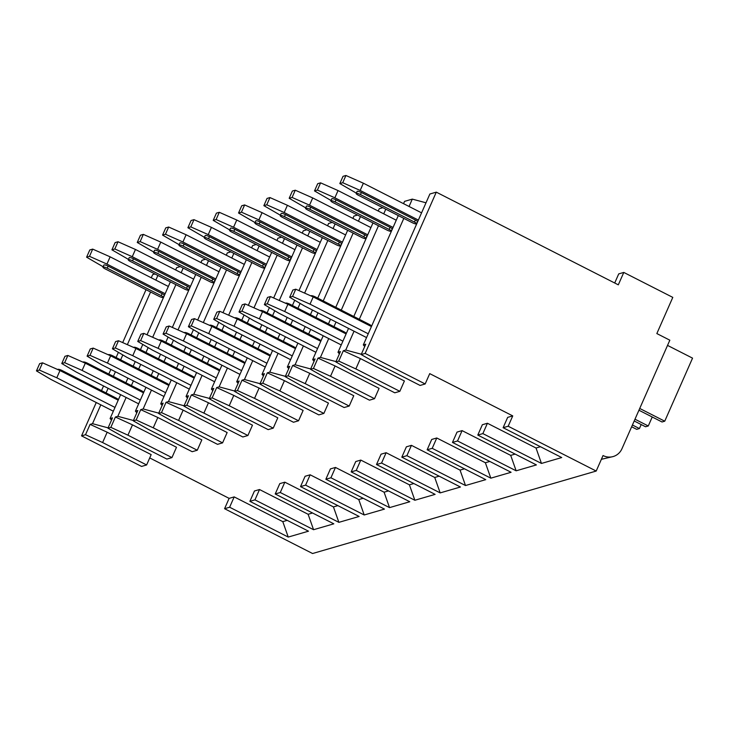 <?xml version="1.0" encoding="UTF-8"?>
<svg xmlns="http://www.w3.org/2000/svg" width="729" height="729" viewBox="0 0 729 729"><rect width="100%" height="100%" fill="white"/><g stroke="black" fill="none" stroke-linecap="round" stroke-linejoin="round"><path stroke-width="1.09" d="M149.718 457.93L229.125 498.363L224.568 508.705L312.577 553.521L596.194 471.052L603.038 455.543A15.045 14.225 73.8 0 0 613.162 456.554A15.045 14.225 73.8 0 0 621.965 448.727L669.833 340.188L656.838 333.563L672.794 297.386L623.787 272.427L618.31 284.839L436.288 192.146L365.156 353.41L425.171 383.964L429.727 373.631L512.742 415.894L508.186 426.237L596.194 471.052M154.912 273.958L152.671 274.614L151.268 277.785M146.019 289.686L122.691 342.584M118.39 352.326L116.102 357.52M110.854 369.43L108.803 374.068M103.554 385.969L101.504 390.607M96.255 402.508L81.548 435.869L141.554 466.432L146.62 464.956L151.176 454.623L107.172 432.215L90.086 424.378L92.51 423.677L108.102 427.859M512.742 415.894L507.676 417.371L503.119 427.704L508.186 426.237M487.419 423.257L482.352 424.734L477.796 435.067L482.862 433.6L487.419 423.257L536.025 448.016L540.462 446.722M462.095 430.62L457.028 432.097L452.472 442.43L457.539 440.963L462.095 430.62L510.701 455.379L515.139 454.085M436.771 437.983L431.705 439.459L427.148 449.793L432.215 448.326L436.771 437.983L485.377 462.742L489.815 461.448M411.448 445.346L406.381 446.822L401.825 457.165L406.891 455.689L411.448 445.346L460.054 470.105L464.491 468.811M386.124 452.709L381.067 454.185L376.501 464.528L381.568 463.052L386.124 452.709L434.73 477.468L439.168 476.174M360.8 460.081L355.743 461.548L351.178 471.891L356.244 470.415L360.8 460.081L409.416 484.831L413.844 483.537M335.477 467.444L330.419 468.911L325.854 479.254L330.92 477.777L335.477 467.444L384.092 492.193L388.521 490.899M310.162 474.807L305.096 476.274L300.53 486.617L305.597 485.14L310.162 474.807L358.768 499.556L363.197 498.262M284.839 482.17L279.772 483.637L275.216 493.98L280.273 492.503L284.839 482.17L333.445 506.919L337.873 505.625M259.515 489.533L254.448 491L249.892 501.342L254.95 499.866L259.515 489.533L308.121 514.282L312.55 512.988M229.125 498.363L234.191 496.896L229.626 507.229L224.568 508.705M503.119 427.704L561.731 457.557L541.465 463.444L482.862 433.6M364.737 346.512L363.315 344.935L365.739 344.225L361.183 354.567L376.1 363.033L420.104 385.441L425.171 383.964M249.892 501.342L308.495 531.186L288.237 537.073L229.626 507.229M275.216 493.98L333.818 523.823L313.561 529.71L254.95 499.866M300.53 486.617L359.142 516.46L338.885 522.347L280.273 492.503M325.854 479.254L384.465 509.097L364.208 514.984L305.597 485.14M351.178 471.891L409.789 501.734L389.532 507.621L330.92 477.777M376.501 464.528L435.113 494.371L414.856 500.258L356.244 470.415M401.825 457.165L460.436 487.008L440.179 492.895L381.568 463.052M427.148 449.793L485.76 479.646L465.503 485.532L406.891 455.689M452.472 442.43L511.084 472.283L490.827 478.169L432.215 448.326M477.796 435.067L536.407 464.92L516.141 470.806L457.539 440.963M287.235 520.351L282.797 521.645L288.237 537.073M111.501 420.141L110.088 418.564L112.512 417.854L107.956 428.196L110.844 427.349L115.401 417.015L132.496 424.852L176.5 447.26L171.944 457.593L166.877 459.07L122.873 436.662L107.956 428.196M115.401 417.015L117.825 416.314L133.425 420.496M136.824 412.778L135.412 411.202L137.836 410.491L133.27 420.833L136.168 419.986L140.724 409.652L157.819 417.489L201.824 439.897L197.267 450.23L192.201 451.707L148.187 429.299L133.27 420.833M140.724 409.652L143.148 408.951L158.749 413.133M162.148 405.415L160.735 403.839L163.159 403.128L158.594 413.471L161.492 412.623L166.048 402.29L183.143 410.126L227.147 432.534L222.582 442.868L217.524 444.344L173.511 421.936L158.594 413.471M166.048 402.29L168.472 401.588L184.072 405.771M187.471 398.052L186.059 396.476L188.483 395.765L183.918 406.108L186.815 405.26L191.372 394.927L208.458 402.763L252.471 425.171L247.906 435.505L242.848 436.981L198.835 414.573L183.918 406.108M191.372 394.927L193.796 394.225L209.396 398.408M212.795 390.689L211.383 389.113L213.807 388.402L209.241 398.745L212.139 397.897L216.695 387.564L233.781 395.4L277.795 417.808L273.229 428.142L268.172 429.618L224.158 407.21L209.241 398.745M216.695 387.564L219.119 386.862L234.72 391.045M238.119 383.326L236.706 381.75L239.13 381.039L234.565 391.382L237.463 390.534L242.019 380.201L259.105 388.038L303.118 410.445L298.553 420.779L293.486 422.255L249.482 399.847L234.565 391.382M242.019 380.201L244.443 379.499L260.034 383.682M263.442 375.964L262.021 374.387L264.445 373.676L259.888 384.019L262.786 383.172L267.343 372.838L284.428 380.675L328.442 403.082L323.876 413.416L318.81 414.892L274.806 392.484L259.888 384.019M267.343 372.838L269.766 372.136L285.358 376.319M288.766 368.601L287.344 367.024L289.768 366.313L285.212 376.656L288.11 375.809L292.666 365.475L309.752 373.312L353.756 395.719L349.2 406.053L344.134 407.529L300.129 385.122L285.212 376.656M292.666 365.475L295.09 364.773L310.682 368.956M314.09 361.238L312.668 359.661L315.092 358.95L310.536 369.293L313.434 368.446L317.99 358.112L335.076 365.949L379.08 388.357L374.524 398.69L369.457 400.166L325.453 377.759L310.536 369.293M317.99 358.112L320.414 357.41L336.005 361.593M339.413 353.875L337.992 352.298L340.416 351.588L335.859 361.93L338.748 361.083L343.313 350.749L360.399 358.586L404.404 380.994L399.847 391.327L394.781 392.803L350.777 370.396L335.859 361.93M343.313 350.749L345.737 350.048L361.329 354.23M234.191 496.896L282.797 521.645M157.874 275.462L155.824 280.109M150.575 292.01L127.356 344.653M122.827 354.932L120.659 359.844M115.41 371.744L113.36 376.392M108.111 388.293L106.07 392.931M100.812 404.832L92.51 423.677M363.315 344.935L429.882 194.005L436.288 192.146M403.547 203.664L404.559 201.368L412.304 199.117L426.009 202.799M378.223 211.027L379.235 208.731L382.816 207.692M352.9 218.399L353.911 216.094L357.492 215.055M327.576 225.762L328.588 223.457L332.178 222.418M302.253 233.125L303.264 230.82L306.854 229.781M276.929 240.488L277.949 238.183L281.531 237.144M251.605 247.851L252.626 245.545L256.207 244.507M226.282 255.214L227.302 252.908L230.883 251.869M200.958 262.577L201.979 260.271L205.56 259.232M175.643 269.94L176.655 267.634L180.236 266.595M361.183 354.567L365.156 353.41M398.298 215.574L353.784 316.495M348.535 328.396L337.992 352.298M412.304 199.117L409.06 206.471M403.811 218.381L359.297 319.302M354.048 331.203L345.737 350.048M372.975 222.937L335.759 307.31M330.51 319.22L328.46 323.858M323.211 335.759L312.668 359.661M385.778 209.196L383.736 213.834M378.488 225.744L341.272 310.117M336.014 322.027L333.973 326.665M328.724 338.566L320.414 357.41M347.651 230.3L317.735 298.134M312.477 310.035L310.436 314.673M305.187 326.583L303.136 331.221M297.888 343.122L287.344 367.024M360.454 216.559L358.413 221.197M353.164 233.107L323.239 300.94M317.99 312.841L315.949 317.479M310.7 329.39L308.649 334.028M303.401 345.929L295.09 364.773M322.327 237.663L298.972 290.616M294.726 300.239L292.411 305.497M287.162 317.397L285.112 322.045M279.863 333.946L277.813 338.584M272.564 350.485L262.021 374.387M335.13 223.921L333.089 228.56M327.84 240.47L304.622 293.113M300.084 303.392L297.915 308.303M292.666 320.204L290.625 324.842M285.376 336.752L283.326 341.391M278.077 353.292L269.766 372.136M297.004 245.026L273.648 297.979M269.402 307.602L267.087 312.859M261.839 324.76L259.788 329.408M254.539 341.309L252.489 345.947M247.24 357.848L236.706 381.75M309.816 231.284L307.766 235.923M302.517 247.833L279.298 300.476M274.76 310.754L272.591 315.666M267.343 327.567L265.301 332.205M260.053 344.115L258.002 348.754M252.753 360.655L244.443 379.499M271.68 252.389L248.325 305.342M244.078 314.964L241.764 320.222M236.515 332.123L234.465 336.771M229.216 348.672L227.166 353.31M221.917 365.211L211.383 389.113M284.492 238.647L282.442 243.286M277.193 255.196L253.974 307.838M249.436 318.117L247.277 323.029M242.019 334.93L239.978 339.568M234.729 351.478L232.679 356.117M227.43 368.017L219.119 386.862M246.356 259.752L223.001 312.705M218.755 322.327L216.44 327.585M211.191 339.486L209.141 344.134M203.892 356.034L201.851 360.673M196.593 372.574L186.059 396.476M259.169 246.01L257.118 250.648M251.869 262.558L228.651 315.201M224.113 325.48L221.953 330.392M216.704 342.293L214.654 346.931M209.405 358.841L207.355 363.479M202.106 375.38L193.796 394.225M221.033 267.115L197.677 320.067M193.431 329.69L191.116 334.948M185.868 346.849L183.817 351.496M178.569 363.397L176.527 368.036M171.269 379.937L160.735 403.839M233.845 253.373L231.795 258.02M226.546 269.921L203.327 322.564M198.789 332.843L196.63 337.755M191.381 349.656L189.33 354.294M184.082 366.204L182.031 370.842M176.782 382.743L168.472 401.588M195.709 274.478L172.354 327.43M168.107 337.053L165.793 342.311M160.544 354.212L158.494 358.859M153.245 370.76L151.204 375.399M145.955 387.299L135.412 411.202M208.521 260.736L206.471 265.383M201.222 277.284L178.004 329.927M173.466 340.206L171.306 345.118M166.057 357.019L164.007 361.666M158.758 373.567L156.708 378.205M151.459 390.106L143.148 408.951M81.548 435.869L85.521 434.712L90.086 424.378M170.386 281.841L147.039 334.793M142.793 344.416L140.469 349.674M135.22 361.575L133.17 366.222M127.921 378.123L125.88 382.761M120.631 394.662L110.088 418.564M183.198 268.099L181.147 272.746M175.899 284.647L152.68 337.29M148.142 347.569L145.982 352.481M140.733 364.382L138.683 369.029M133.434 380.93L131.393 385.568M126.135 397.469L117.825 416.314M418.382 220.085L360.172 190.442L342.73 182.715L345.92 175.479L363.37 183.207L421.572 212.85M345.92 175.479L343.022 176.327L339.832 183.562L356.353 193.13M360.172 190.442L363.37 183.207M416.715 223.867L416.551 223.785A3.472 0.747 23.8 0 1 412.295 222.7L358.285 195.199A3.472 0.747 23.8 0 1 356.189 193.486A3.472 0.747 23.8 0 1 360.454 194.57L361.365 192.502A3.472 0.747 -156.2 0 0 357.11 191.417L356.189 193.486M339.832 183.562L342.73 182.715M360.454 194.57L414.464 222.072A3.472 0.747 23.8 0 1 416.551 223.785L417.471 221.716A3.472 0.747 -156.2 0 0 415.375 220.003L361.365 192.502M292.575 296.43L295.764 289.194L292.867 290.033L289.677 297.268L292.575 296.43L310.025 304.157L313.215 296.922L371.416 326.556M295.764 289.194L313.215 296.922M289.677 297.268L304.239 305.843L366.559 337.573M368.227 333.791L310.025 304.157M371.261 326.483L371.416 326.127A3.472 0.747 -156.2 0 0 369.33 324.405L315.32 296.903A3.472 0.747 -156.2 0 0 311.055 295.819L311.001 295.938M399.847 391.327L355.843 368.92L338.748 361.083M374.524 398.69L330.519 376.282L313.434 368.446M349.2 406.053L305.196 383.645L288.11 375.809M323.876 413.416L279.872 391.008L262.786 383.172M298.553 420.779L254.549 398.371L237.463 390.534M273.229 428.142L229.225 405.734L212.139 397.897M247.906 435.505L203.901 413.097L186.815 405.26M222.582 442.868L178.578 420.46L161.492 412.623M197.267 450.23L153.254 427.823L136.168 419.986M171.944 457.593L127.93 435.186L110.844 427.349M146.62 464.956L102.607 442.549L85.521 434.712M516.141 470.806L510.701 455.379M330.519 376.282L335.076 365.949M355.843 368.92L360.399 358.586M541.465 463.444L536.025 448.016M490.827 478.169L485.377 462.742M305.196 383.645L309.752 373.312M465.503 485.532L460.054 470.105M279.872 391.008L284.428 380.675M440.179 492.895L434.73 477.468M254.549 398.371L259.105 388.038M414.856 500.258L409.416 484.831M229.225 405.734L233.781 395.4M389.532 507.621L384.092 492.193M203.901 413.097L208.458 402.763M364.208 514.984L358.768 499.556M178.578 420.46L183.143 410.126M338.885 522.347L333.445 506.919M153.254 427.823L157.819 417.489M313.561 529.71L308.121 514.282M127.93 435.186L132.496 424.852M102.607 442.549L107.172 432.215M623.787 272.427L618.721 273.904L614.711 282.998M601.379 459.306L613.162 456.554M631.651 426.775L636.699 429.345L639.415 428.561L632.426 424.998M641.183 424.542L639.415 428.561M638.941 410.227L662.023 421.982L664.739 421.198L639.725 408.459M634.986 419.211L648.281 425.982L645.566 426.766L634.203 420.979M648.281 425.982L652.236 416.997M667.536 345.4L692.55 358.139L664.739 421.198M393.059 227.448L334.857 197.805L317.407 190.078L320.596 182.842L338.046 190.57L396.248 220.213M320.596 182.842L317.698 183.69L314.509 190.925L331.03 200.493M334.857 197.805L338.046 190.57M391.391 231.23L391.236 231.148A3.472 0.747 23.8 0 1 386.971 230.063L332.962 202.562A3.472 0.747 23.8 0 1 330.875 200.849A3.472 0.747 23.8 0 1 335.13 201.933L336.042 199.864A3.472 0.747 -156.2 0 0 331.786 198.78L330.875 200.849M314.509 190.925L317.407 190.078M335.13 201.933L389.14 229.435A3.472 0.747 23.8 0 1 391.236 231.148L392.147 229.079A3.472 0.747 -156.2 0 0 390.051 227.366L336.042 199.864M267.251 303.793L270.441 296.557L267.552 297.396L264.354 304.631L267.251 303.793L284.702 311.52L287.891 304.285L346.102 333.918M270.441 296.557L287.891 304.285M264.354 304.631L278.915 313.206L341.236 344.935M342.903 341.154L284.702 311.52M345.938 333.846L346.093 333.49A3.472 0.747 -156.2 0 0 344.006 331.768L289.996 304.266A3.472 0.747 -156.2 0 0 285.732 303.182L285.677 303.3M367.735 234.811L309.533 205.168L292.083 197.441L295.272 190.205L312.723 197.933L370.924 227.576M295.272 190.205L292.375 191.053L289.185 198.288L305.706 207.856M309.533 205.168L312.723 197.933M366.067 238.593L365.912 238.511A3.472 0.747 23.8 0 1 361.648 237.426L307.638 209.925A3.472 0.747 23.8 0 1 305.551 208.212A3.472 0.747 23.8 0 1 309.807 209.296L310.718 207.227A3.472 0.747 -156.2 0 0 306.462 206.143L305.551 208.212M289.185 198.288L292.083 197.441M309.807 209.296L363.817 236.797A3.472 0.747 23.8 0 1 365.912 238.511L366.824 236.442A3.472 0.747 -156.2 0 0 364.728 234.729L310.718 207.227M241.928 311.155L245.117 303.92L242.228 304.758L239.03 311.994L241.928 311.155L259.378 318.883L262.568 311.647L320.778 341.281M245.117 303.92L262.568 311.647M239.03 311.994L253.592 320.569L315.912 352.298M317.58 348.526L259.378 318.883M320.614 341.208L320.769 340.853A3.472 0.747 -156.2 0 0 318.682 339.131L264.673 311.629A3.472 0.747 -156.2 0 0 260.408 310.545L260.353 310.663M342.411 242.174L284.21 212.531L266.759 204.803L269.949 197.568L287.399 205.296L345.601 234.938M269.949 197.568L267.051 198.416L263.862 205.651L280.383 215.219M284.21 212.531L287.399 205.296M340.744 245.955L340.589 245.873A3.472 0.747 23.8 0 1 336.324 244.789L282.314 217.288A3.472 0.747 23.8 0 1 280.228 215.574A3.472 0.747 23.8 0 1 284.483 216.659L285.394 214.59A3.472 0.747 -156.2 0 0 281.139 213.506L280.228 215.574M263.862 205.651L266.759 204.803M284.483 216.659L338.493 244.16A3.472 0.747 23.8 0 1 340.589 245.873L341.5 243.805A3.472 0.747 -156.2 0 0 339.404 242.092L285.394 214.59M216.604 318.518L219.793 311.283L216.905 312.121L213.706 319.357L216.604 318.518L234.055 326.246L237.244 319.01L295.455 348.644M219.793 311.283L237.244 319.01M213.706 319.357L228.268 327.932L290.589 359.661M292.256 355.889L234.055 326.246M295.291 348.571L295.445 348.216A3.472 0.747 -156.2 0 0 293.359 346.494L239.349 318.992A3.472 0.747 -156.2 0 0 235.084 317.908L235.039 318.026M317.088 249.537L258.886 219.894L241.436 212.166L244.625 204.931L262.076 212.658L320.277 242.301M244.625 204.931L241.727 205.778L238.538 213.014L255.059 222.582M258.886 219.894L262.076 212.658M315.42 253.318L315.265 253.236A3.472 0.747 23.8 0 1 311.001 252.152L256.991 224.65A3.472 0.747 23.8 0 1 254.904 222.937A3.472 0.747 23.8 0 1 259.159 224.022L260.08 221.953A3.472 0.747 -156.2 0 0 255.815 220.869L254.904 222.937M238.538 213.014L241.436 212.166M259.159 224.022L313.169 251.523A3.472 0.747 23.8 0 1 315.265 253.236L316.176 251.168A3.472 0.747 -156.2 0 0 314.081 249.455L260.08 221.953M191.28 325.881L194.47 318.646L191.581 319.484L188.392 326.72L191.28 325.881L208.731 333.609L211.92 326.373L270.131 356.007M194.47 318.646L211.92 326.373M188.392 326.72L202.944 335.294L265.274 367.024M266.942 363.252L208.731 333.609M269.967 355.934L270.122 355.579A3.472 0.747 -156.2 0 0 268.035 353.857L214.025 326.355A3.472 0.747 -156.2 0 0 209.761 325.271L209.715 325.389M291.764 256.9L233.562 227.257L216.112 219.529L219.301 212.294L236.752 220.021L294.963 249.664M219.301 212.294L216.413 213.141L213.214 220.377L229.735 229.945M233.562 227.257L236.752 220.021M290.096 260.681L289.942 260.599A3.472 0.747 23.8 0 1 285.677 259.515L231.667 232.013A3.472 0.747 23.8 0 1 229.58 230.3A3.472 0.747 23.8 0 1 233.845 231.385L234.756 229.316A3.472 0.747 -156.2 0 0 230.492 228.232L229.58 230.3M213.214 220.377L216.112 219.529M233.845 231.385L287.846 258.886A3.472 0.747 23.8 0 1 289.942 260.599L290.853 258.531A3.472 0.747 -156.2 0 0 288.757 256.818L234.756 229.316M165.957 333.244L169.146 326.009L166.258 326.847L163.068 334.082L165.957 333.244L183.407 340.972L186.597 333.736L244.807 363.37M169.146 326.009L186.597 333.736M163.068 334.082L177.621 342.657L239.95 374.387M241.618 370.614L183.407 340.972M244.643 363.297L244.798 362.942A3.472 0.747 -156.2 0 0 242.711 361.219L188.702 333.718A3.472 0.747 -156.2 0 0 184.446 332.634L184.391 332.752M266.44 264.262L208.239 234.62L190.788 226.892L193.978 219.657L211.428 227.384L269.639 257.027M193.978 219.657L191.089 220.504L187.891 227.74L204.412 237.308M208.239 234.62L211.428 227.384M264.773 268.044L264.618 267.962A3.472 0.747 23.8 0 1 260.353 266.878L206.343 239.376A3.472 0.747 23.8 0 1 204.257 237.663A3.472 0.747 23.8 0 1 208.521 238.748L209.433 236.679A3.472 0.747 -156.2 0 0 205.168 235.595L204.257 237.663M187.891 227.74L190.788 226.892M208.521 238.748L262.522 266.249A3.472 0.747 23.8 0 1 264.618 267.962L265.529 265.894A3.472 0.747 -156.2 0 0 263.433 264.18L209.433 236.679M140.633 340.607L143.832 333.372L140.934 334.21L137.745 341.445L140.633 340.607L158.084 348.334L161.273 341.099L219.484 370.733M143.832 333.372L161.273 341.099M137.745 341.445L152.297 350.02L214.627 381.75M216.294 377.977L158.084 348.334M219.32 370.66L219.484 370.305A3.472 0.747 -156.2 0 0 217.388 368.582L163.378 341.081A3.472 0.747 -156.2 0 0 159.122 339.996L159.068 340.115M241.117 271.625L182.915 241.982L165.465 234.255L168.654 227.02L186.105 234.747L244.315 264.39M168.654 227.02L165.765 227.867L162.567 235.102L179.088 244.671M182.915 241.982L186.105 234.747M239.449 275.407L239.294 275.325A3.472 0.747 23.8 0 1 235.03 274.241L181.02 246.739A3.472 0.747 23.8 0 1 178.933 245.026A3.472 0.747 23.8 0 1 183.198 246.11L184.109 244.042A3.472 0.747 -156.2 0 0 179.844 242.957L178.933 245.026M162.567 235.102L165.465 234.255M183.198 246.11L237.198 273.612A3.472 0.747 23.8 0 1 239.294 275.325L240.206 273.257A3.472 0.747 -156.2 0 0 238.119 271.543L184.109 244.042M115.31 347.97L118.508 340.735L115.61 341.573L112.421 348.808L115.31 347.97L132.76 355.697L135.949 348.462L194.16 378.096M118.508 340.735L135.949 348.462M112.421 348.808L126.974 357.383L189.303 389.113M190.971 385.34L132.76 355.697M194.005 378.023L194.16 377.668A3.472 0.747 -156.2 0 0 192.064 375.945L138.054 348.444A3.472 0.747 -156.2 0 0 133.799 347.359L133.744 347.478M215.802 278.988L157.592 249.345L140.141 241.618L143.331 234.383L160.781 242.11L218.992 271.753M143.331 234.383L140.442 235.23L137.252 242.465L153.764 252.034M157.592 249.345L160.781 242.11M214.135 282.77L213.971 282.688A3.472 0.747 23.8 0 1 209.706 281.604L155.705 254.102A3.472 0.747 23.8 0 1 153.609 252.389A3.472 0.747 23.8 0 1 157.874 253.473L158.785 251.405A3.472 0.747 -156.2 0 0 154.521 250.32L153.609 252.389M137.252 242.465L140.141 241.618M157.874 253.473L211.884 280.975A3.472 0.747 23.8 0 1 213.971 282.688L214.882 280.619A3.472 0.747 -156.2 0 0 212.795 278.906L158.785 251.405M89.986 355.333L93.184 348.098L90.287 348.936L87.097 356.171L89.986 355.333L107.436 363.06L110.635 355.825L168.836 385.459M93.184 348.098L110.635 355.825M87.097 356.171L101.65 364.746L163.979 396.476M165.647 392.703L107.436 363.06M168.681 385.386L168.836 385.03A3.472 0.747 -156.2 0 0 166.741 383.308L112.731 355.807A3.472 0.747 -156.2 0 0 108.475 354.722L108.421 354.841M190.479 286.351L132.268 256.708L114.817 248.981L118.007 241.746L135.457 249.473L193.668 279.116M118.007 241.746L115.118 242.593L111.929 249.828L128.441 259.396M132.268 256.708L135.457 249.473M188.811 290.133L188.647 290.051A3.472 0.747 23.8 0 1 184.382 288.966L130.382 261.465A3.472 0.747 23.8 0 1 128.286 259.752A3.472 0.747 23.8 0 1 132.55 260.836L133.462 258.768A3.472 0.747 -156.2 0 0 129.197 257.683L128.286 259.752M111.929 249.828L114.817 248.981M132.55 260.836L186.56 288.338A3.472 0.747 23.8 0 1 188.647 290.051L189.558 287.982A3.472 0.747 -156.2 0 0 187.471 286.269L133.462 258.768M64.671 362.696L67.861 355.46L64.963 356.299L61.774 363.534L64.671 362.696L82.113 370.423L85.311 363.188L143.513 392.822M67.861 355.46L85.311 363.188M61.774 363.534L76.326 372.109L138.656 403.839M140.323 400.066L82.113 370.423M143.358 392.749L143.513 392.393A3.472 0.747 -156.2 0 0 141.417 390.671L87.407 363.17A3.472 0.747 -156.2 0 0 83.152 362.085L83.097 362.204M165.155 293.714L106.944 264.071L89.494 256.344L92.692 249.108L110.134 256.836L168.344 286.479M92.692 249.108L89.795 249.956L86.605 257.191L103.117 266.759M106.944 264.071L110.134 256.836M163.487 297.496L163.323 297.414A3.472 0.747 23.8 0 1 159.068 296.329L105.058 268.828A3.472 0.747 23.8 0 1 102.962 267.115A3.472 0.747 23.8 0 1 107.227 268.199L108.138 266.131A3.472 0.747 -156.2 0 0 103.873 265.046L102.962 267.115M86.605 257.191L89.494 256.344M107.227 268.199L161.237 295.701A3.472 0.747 23.8 0 1 163.323 297.414L164.235 295.345A3.472 0.747 -156.2 0 0 162.148 293.632L108.138 266.131M39.348 370.059L42.537 362.823L39.639 363.662L36.45 370.897L39.348 370.059L56.789 377.786L59.988 370.551L118.189 400.185M42.537 362.823L59.988 370.551M36.45 370.897L51.003 379.472L113.332 411.211M115 407.429L56.789 377.786M118.034 400.112L118.189 399.756A3.472 0.747 -156.2 0 0 116.093 398.034L62.093 370.532A3.472 0.747 -156.2 0 0 57.828 369.448L57.773 369.567M315.32 296.903L314.928 297.797M369.33 324.405L368.938 325.298M414.464 222.072L415.375 220.003M289.996 304.266L289.604 305.159M344.006 331.768L343.614 332.661M389.14 229.435L390.051 227.366M264.673 311.629L264.281 312.522M318.682 339.131L318.291 340.024M363.817 236.797L364.728 234.729M239.349 318.992L238.957 319.885M293.359 346.494L292.967 347.387M338.493 244.16L339.404 242.092M214.025 326.355L213.633 327.248M268.035 353.857L267.643 354.75M313.169 251.523L314.081 249.455M188.702 333.718L188.31 334.611M242.711 361.219L242.32 362.113M287.846 258.886L288.757 256.818M163.378 341.081L162.986 341.974M217.388 368.582L216.996 369.475M262.522 266.249L263.433 264.18M138.054 348.444L137.663 349.337M192.064 375.945L191.672 376.838M237.198 273.612L238.119 271.543M112.731 355.807L112.348 356.7M166.741 383.308L166.349 384.201M211.884 280.975L212.795 278.906M87.407 363.17L87.024 364.063M141.417 390.671L141.025 391.564M186.56 288.338L187.471 286.269M62.093 370.532L61.701 371.425M116.093 398.034L115.711 398.927M161.237 295.701L162.148 293.632"/></g></svg>
